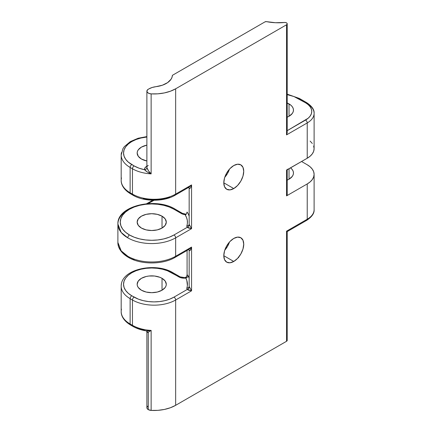 <?xml version="1.0" encoding="UTF-8"?>
<svg xmlns="http://www.w3.org/2000/svg" width="432" height="432" viewBox="0 0 432 432"><rect width="100%" height="100%" fill="white"/><g stroke="black" fill="none" stroke-linecap="round" stroke-linejoin="round"><path stroke-width="0.65" d="M224.77 177.287A14.094 8.138 120 0 0 229.468 169.15L227.524 173.453L224.77 177.293M233.766 188.568L223.798 182.812L224.554 177.968L226.714 172.989L229.948 168.626L233.766 165.548A14.094 8.138 -60 0 1 240.813 164.851A14.094 8.138 -60 0 1 242.973 176.143A14.094 8.138 -60 0 1 233.766 188.568L229.948 189.891L226.714 189.265L224.554 186.781L223.798 182.812L233.766 188.568A14.094 8.138 -60 0 1 226.714 189.265A14.094 8.138 -60 0 1 224.554 177.968A14.094 8.138 -60 0 1 233.766 165.548L237.578 164.219L240.813 164.851L242.973 167.335L243.729 171.304L242.973 176.143L240.813 181.127L237.578 185.49L233.766 188.568M224.77 250.187A14.094 8.138 120 0 0 229.468 242.044L227.524 246.348L224.77 250.187M233.766 261.463L223.798 255.706L224.554 250.862L226.714 245.884L229.948 241.52L233.766 238.442A14.094 8.138 -60 0 1 240.813 237.746A14.094 8.138 -60 0 1 242.973 249.043A14.094 8.138 -60 0 1 233.766 261.463L229.948 262.786L226.714 262.159L224.554 259.675L223.798 255.706L233.766 261.463A14.094 8.138 -60 0 1 226.714 262.159A14.094 8.138 -60 0 1 224.554 250.862A14.094 8.138 -60 0 1 233.766 238.442L237.578 237.114L240.813 237.746L242.973 240.23L243.729 244.199L242.973 249.043L240.813 254.021L237.578 258.385L233.766 261.463M131.792 324.94A2.349 1.355 -60 0 1 130.615 325.053C123.212 320.636 120.998 315.193 121.187 311.51A30.542 17.631 0 0 0 130.129 323.978L132.457 325.323A30.542 17.631 0 0 0 151.135 330.404L148.262 332.267L146.885 331.549A2.349 1.906 -11.6 0 1 146.918 331.862A4.698 2.711 180 0 1 146.885 331.544L146.885 407.7A4.698 2.711 0 0 0 148.262 409.617L148.262 332.267L147.409 332.402L146.918 331.862A4.698 2.711 180 0 1 146.885 331.544M134.239 259.486L129.465 257.224A2.349 1.355 -60 0 1 128.293 257.337A2.349 1.355 -60 0 1 127.802 256.262A33.831 19.532 0 0 0 175.651 256.262L175.651 237.848L175.651 256.262L191.565 247.077L191.565 290.812L175.651 300.002L175.651 405.313L286.529 341.296L286.529 231.19L307.222 219.24L307.222 183.946L286.529 195.89L286.529 170.186L307.222 158.242L307.222 122.942L286.529 134.892L286.529 24.781L175.651 88.798L175.651 194.114L191.565 184.923L191.565 228.658L175.651 237.848A33.831 19.532 180 0 1 127.802 237.848A33.831 19.532 180 0 1 117.893 224.035L121.198 232.454L127.802 237.848A2.349 1.355 -60 0 1 129.465 234.97A31.482 18.176 180 0 1 129.465 209.266A31.482 18.176 180 0 1 173.988 209.266A2.349 1.355 -60 0 1 175.165 209.147A2.349 1.355 120 0 0 173.988 209.266L169.22 207.004L163.777 205.324L157.869 204.293L151.729 203.942L145.584 204.293L139.682 205.324L134.239 207.004L129.465 209.266L125.55 212.02L122.639 215.163L120.852 218.57L120.247 222.118L120.852 225.666L122.639 229.073L125.55 232.216L129.465 234.97L134.239 237.233L139.682 238.912L145.584 239.944L151.729 240.295L157.869 239.944L163.777 238.912L169.22 237.233L173.988 234.97L187.331 227.27L186.867 226.546L187.402 223.069L187.304 220.347L186.592 217.652L185.263 215.033L185.933 214.515M187.331 249.518L189.022 249.334L191.565 247.077L175.651 256.262A33.831 19.532 180 0 1 127.802 256.262L121.198 250.868L117.893 242.455A33.831 19.532 0 0 0 127.802 256.262A2.349 1.355 120 0 0 128.293 257.337C120.096 252.445 117.693 246.472 117.893 242.455L117.893 224.035A33.831 19.532 180 0 1 127.802 210.227L128.25 209.844M287.221 180.09A15.152 8.748 180 0 0 293.468 173.011A15.152 8.748 180 0 0 290.563 167.859L292.318 169.663L293.177 171.304L293.468 173.011L293.177 174.717L292.318 176.359L289.03 179.199L289.03 168.745L289.03 179.199L286.735 180.284M287.221 103.01A15.152 8.748 180 0 1 289.03 103.907L289.03 116.278L286.735 117.364M162.027 216.173L162.027 228.064L157.302 229.889L151.729 230.526L146.151 229.889L141.426 228.064A14.564 8.408 180 0 1 137.16 222.118A14.564 8.408 180 0 1 146.151 214.348A14.564 8.408 180 0 1 162.027 216.173L165.186 218.9L166.293 222.118L165.186 225.337L162.027 228.064L162.027 216.173A14.564 8.408 180 0 1 166.293 222.118A14.564 8.408 180 0 1 157.302 229.889A14.564 8.408 180 0 1 141.426 228.064L138.267 225.337L137.16 222.118L138.267 218.9L141.426 216.173L146.151 214.348L151.729 213.71L157.302 214.348L162.027 216.173M141.426 159.008A14.564 8.408 180 0 1 137.16 153.058A14.564 8.408 180 0 1 146.885 145.13L141.426 147.112L138.267 149.839L137.441 151.421L137.16 153.058L138.267 156.276L141.426 159.008A14.564 8.408 180 0 0 146.885 160.99L141.426 159.008M162.027 278.327L162.027 290.218L162.027 278.327A14.564 8.408 180 0 1 166.293 284.272A14.564 8.408 180 0 1 157.302 292.043A14.564 8.408 180 0 1 141.426 290.218A14.564 8.408 180 0 1 137.16 284.272A14.564 8.408 180 0 1 146.151 276.502A14.564 8.408 180 0 1 162.027 278.327L165.186 281.054L166.293 284.272L166.012 285.914L165.186 287.491L162.027 290.218L157.302 292.043L151.729 292.68L146.151 292.043L141.426 290.218L138.267 287.491L137.441 285.914L137.16 284.272L138.267 281.054L141.426 278.327L146.151 276.502L148.883 276.021L154.57 276.021L159.818 277.279L162.027 278.327M186.446 276.836L186.959 275.713M187.083 274.849L187.083 250.457L187.083 274.838L188.006 275.708L187.396 274.963M238.513 257.299L238.534 257.747M243.578 245.338L243.842 244.739M172.395 75.33L265.048 21.838A1.409 0.815 180 0 1 266.506 21.643L275.395 22.718L284.472 22.486A36.18 20.887 180 0 1 266.506 21.643L265.048 21.838L172.395 75.33A20.677 11.934 180 0 1 155.995 86.665L162.383 85.217L167.594 82.636L171.061 79.218L172.006 77.306L172.395 75.33M185.89 214.672L185.263 215.033L185.89 214.672L182.282 213.959L173.988 209.266L181.3 213.489A2.349 1.355 -60 0 1 182.471 213.37A2.349 1.355 120 0 0 181.3 213.489A7.047 4.072 0 0 0 185.771 214.666M187.083 212.074L187.083 212.063A38.059 21.973 180 0 1 189.162 216.227A38.059 21.973 0 0 0 187.083 212.063L186.343 214.04L185.263 215.033A35.71 20.617 0 0 1 186.872 225.779A2.349 1.89 -162.6 0 0 189.103 224.591A2.349 1.89 17.4 0 1 186.872 225.779A3.758 2.171 180 0 0 187.331 227.27L173.988 234.97A2.349 1.355 60 0 1 175.651 237.848L191.565 228.658L188.363 227.977L187.331 227.27C188.552 226.73 189.227 225.86 189.356 224.662L191.565 228.658L191.565 184.923L175.651 194.114L175.651 88.798A30.542 17.631 180 0 1 151.135 93.879L151.135 173.875A30.542 17.631 180 0 1 132.457 168.788L132.457 194.114L130.129 192.769L130.129 167.449A30.542 17.631 180 0 1 121.187 154.98L121.187 180.301A30.542 17.631 0 0 0 130.129 192.769L130.129 167.449L132.457 168.788L132.457 194.114A30.542 17.631 0 0 0 175.651 194.114A2.349 1.355 60 0 1 175.165 195.188A2.349 1.355 60 0 1 173.988 195.07M148.937 88.873L148.262 89.262L148.937 88.873A14.094 8.138 180 0 1 155.995 86.665L152.188 87.475L148.937 88.873M121.462 309.145A30.542 17.631 180 0 0 130.129 323.978A2.349 1.355 120 0 0 130.615 325.053A2.349 1.355 -60 0 1 130.129 323.978L132.457 325.323A30.542 17.631 180 0 0 151.135 330.404L148.262 332.267L148.262 409.617A4.698 2.711 0 0 0 151.135 410.4L151.135 330.404L146.254 330.874C141.194 330.07 136.755 328.574 132.943 326.398A2.349 1.355 -60 0 1 132.457 325.323A2.349 1.355 120 0 0 132.943 326.398A2.349 1.355 -60 0 0 134.12 326.284L138.985 328.531L145.827 330.788L148.327 330.917L151.135 330.404L151.135 410.4A30.542 17.631 0 0 0 175.651 405.313L175.651 300.002A30.542 17.631 180 0 1 132.457 300.002L132.457 325.323L132.457 300.002L130.129 298.658L130.129 323.978L130.129 298.658A30.542 17.631 180 0 1 121.187 286.189L121.187 311.51M121.462 152.609A30.542 17.631 0 0 0 130.129 167.449A2.349 1.355 -60 0 1 131.792 164.57A2.349 1.355 120 0 0 130.129 167.449L132.457 168.788A2.349 1.355 -60 0 1 134.12 165.915L138.985 168.161L144.585 169.733A28.193 16.276 180 0 1 134.12 165.915L131.792 164.57A28.193 16.276 180 0 1 124.848 148.149A28.193 16.276 180 0 1 146.885 137.025L140.94 138.024L136.064 139.525L131.792 141.55L128.288 144.018L125.68 146.831L124.076 149.882L123.536 153.058L124.076 156.233L125.68 159.289L128.288 162.103L134.12 165.915A2.349 1.355 120 0 0 132.457 168.788A30.542 17.631 0 0 0 151.135 173.875L151.135 93.879L157.847 93.825L164.381 92.923L170.408 91.222L175.651 88.798L286.529 24.781L287.194 24.03L286.956 23.198L285.914 22.604L284.472 22.486A2.349 1.355 180 0 1 287.221 23.819A2.349 1.355 180 0 1 286.529 24.781L286.529 134.892L307.222 122.942A23.495 13.565 0 0 0 314.107 113.351C314.426 109.76 311.969 106.207 306.736 102.686A2.349 1.355 120 0 0 305.564 102.8A2.349 1.355 -60 0 1 306.736 102.686A2.349 1.355 -60 0 1 307.222 103.761A23.495 13.565 180 0 1 314.107 113.351A23.495 13.565 180 0 1 307.222 122.942A2.349 1.355 -120 0 0 305.564 120.064L287.221 130.658L308.194 118.217L310.144 116.105L311.348 113.816L311.753 111.434L311.348 109.053L310.144 106.763L308.194 104.652L305.564 102.8L293.981 96.557L287.221 94.646M286.735 102.816L290.914 105.23L292.318 106.742L293.177 108.383L293.468 110.09L293.177 111.796L292.318 113.438L289.03 116.278L289.03 103.907A15.152 8.748 180 0 1 293.468 110.09A15.152 8.748 180 0 1 287.221 117.169M121.462 283.819A30.542 17.631 0 0 0 130.129 298.658L132.457 300.002A30.542 17.631 0 0 0 175.651 300.002A2.349 1.355 -120 0 0 173.988 297.124L187.331 289.418L186.867 288.7L187.38 285.449L186.824 280.465L185.765 278.035L183.946 278.176L180.43 277.63L167.389 270.74L162.518 269.233L157.226 268.31L151.729 267.997L146.227 268.31L140.94 269.233L136.064 270.74L131.792 272.759L128.288 275.227L125.68 278.041L124.076 281.097L123.536 284.272L124.076 287.447L125.68 290.498L128.288 293.317L131.792 295.78L138.391 299.149L143.262 300.65L148.554 301.579L154.051 301.892L159.554 301.579L164.84 300.65L169.717 299.149L173.988 297.124A2.349 1.355 60 0 1 175.651 300.002L191.565 290.812L188.363 290.131L187.331 289.418L173.988 297.124A28.193 16.276 180 0 1 134.12 297.124L131.792 295.78A28.193 16.276 180 0 1 131.792 272.759A28.193 16.276 180 0 1 171.661 272.759L178.972 276.982A7.047 4.072 0 0 0 185.765 278.035L185.08 277.679L186.516 276.739L187.083 274.838M286.956 194.308L287.194 195.14L286.529 195.89L307.222 183.946L310.144 181.888L312.314 179.545L313.654 177.001L314.107 174.355L313.654 171.709L312.314 169.166L310.144 166.817L307.222 164.765A23.495 13.565 180 0 1 314.107 174.355A23.495 13.565 180 0 1 307.222 183.946L307.222 219.24A23.495 13.565 0 0 0 314.107 209.65A23.495 13.565 180 0 1 307.222 219.24L286.529 231.19L286.529 341.296A2.349 1.355 0 0 0 287.221 340.34L287.221 231.584L286.529 231.19L287.221 231.584L306.736 220.32A2.349 1.355 -120 0 0 307.222 219.24A2.349 1.355 60 0 1 306.736 220.32A2.349 1.355 60 0 1 305.564 220.201M307.222 164.765L301.574 161.503L307.222 164.765M286.967 169.841L307.222 158.242L310.144 156.184L312.314 153.841L313.654 151.297L314.107 148.651L313.654 146.005M312.314 143.456L310.144 141.113M298.253 98.582A2.349 1.355 -60 0 1 299.425 98.464A2.349 1.355 120 0 0 298.253 98.582L305.564 102.8A21.146 12.209 180 0 1 305.564 120.064A2.349 1.355 60 0 1 307.222 122.942L307.222 158.242A23.495 13.565 0 0 0 314.107 148.651L314.107 113.351M143.262 198.601L148.554 199.525L154.051 199.838L159.554 199.525L164.84 198.601L169.717 197.095M154.073 200.27L148.041 203.629L154.073 200.27M144.585 169.733L144.925 167.924L146.599 166.379A2.349 1.355 -120 0 0 146.885 166.514A2.349 1.355 60 0 1 146.599 166.379A7.047 4.072 180 0 0 144.585 169.733C145.994 169.517 146.772 168.826 146.918 167.659L148.565 170.894L151.135 173.875L147.447 172.06L144.585 169.733A2.349 1.906 -11.6 0 0 146.918 167.659C147.539 169.652 148.948 171.725 151.135 173.875C148.165 172.681 145.984 171.299 144.585 169.733M189.113 286.713L189.162 286.4A1.409 0.815 0 0 0 189.356 286.81L191.565 290.812L191.565 247.077L190.15 250.425L189.356 250.749A1.409 0.815 180 0 1 189.162 250.333L189.162 286.4A1.409 0.815 0 0 1 189.184 286.254A1.409 0.815 0 0 0 189.162 286.4A1.409 0.815 0 0 0 189.356 286.81A2.349 1.652 -45.6 0 1 187.331 289.418A3.758 2.171 180 0 1 186.872 287.933A2.349 1.89 -162.6 0 0 189.103 286.74A2.349 1.89 17.4 0 1 186.872 287.933A35.71 20.617 0 0 0 185.765 278.035A2.349 1.831 151.2 0 0 188.006 275.708A38.059 21.973 180 0 1 189.162 278.381A38.059 21.973 0 0 0 188.006 275.708A2.349 1.831 -28.8 0 1 185.765 278.035L185.08 277.679M187.331 187.369L189.022 187.186L191.565 184.923L190.744 187.288L190.15 188.271L189.356 188.595A1.409 0.815 180 0 1 189.162 188.185A1.409 0.815 180 0 1 189.184 188.039M188.519 187.385L189.162 188.185A1.409 0.815 180 0 0 189.356 188.595L188.973 187.607A2.349 1.652 -45.6 0 1 189.356 188.595C190.204 188.584 190.939 187.358 191.565 184.923L189.022 187.186L175.165 195.188A2.349 1.355 -120 0 0 175.651 194.114A30.542 17.631 180 0 1 132.457 194.114A2.349 1.355 120 0 0 132.943 195.188A2.349 1.355 -60 0 1 132.457 194.114L130.129 192.769A2.349 1.355 120 0 0 130.615 193.844A2.349 1.355 -60 0 1 130.129 192.769A30.542 17.631 180 0 1 121.462 177.93M134.12 195.07A2.349 1.355 -60 0 1 132.943 195.188C144.126 201.922 163.982 201.922 175.165 195.188M131.792 193.73A2.349 1.355 -60 0 1 130.615 193.844L132.943 195.188M121.187 286.189C120.906 268.898 155.601 262.046 172.838 272.646A2.349 1.355 120 0 0 171.661 272.759A2.349 1.355 -60 0 1 172.838 272.646L180.149 276.863A2.349 1.355 120 0 0 178.972 276.982A2.349 1.355 -60 0 1 180.149 276.863L185.107 277.673L186.116 277.22M130.129 298.658A2.349 1.355 -60 0 1 131.792 295.78A2.349 1.355 120 0 0 130.129 298.658M132.457 300.002A2.349 1.355 -60 0 1 134.12 297.124A2.349 1.355 120 0 0 132.457 300.002M128.293 257.337C140.686 264.811 162.767 264.811 175.165 257.337A2.349 1.355 -120 0 0 175.651 256.262A2.349 1.355 60 0 1 175.165 257.337A2.349 1.355 60 0 1 173.988 257.224M129.465 234.97A2.349 1.355 120 0 0 127.802 237.848A33.831 19.532 0 0 0 175.651 237.848A2.349 1.355 -120 0 0 173.988 234.97A31.482 18.176 180 0 1 129.465 234.97M146.885 91.179A4.698 2.711 180 0 1 148.262 89.262L146.999 90.59L147.161 92.097L148.7 93.323L151.135 93.879A4.698 2.711 180 0 1 146.885 91.179L146.885 167.335A4.698 2.711 0 0 0 146.918 167.659A4.698 2.711 0 0 1 146.885 167.33A4.698 2.711 0 0 1 148.262 165.418M287.221 169.225A2.349 1.355 180 0 1 286.529 170.186L286.529 195.89A2.349 1.355 0 0 0 287.221 194.935L287.221 169.787M287.042 133.715L286.529 134.892L287.221 132.586M189.162 188.185L189.162 224.246A1.409 0.815 0 0 1 189.184 224.1A1.409 0.815 0 0 0 189.162 224.246A1.409 0.815 0 0 0 189.356 224.662A2.349 1.652 -45.6 0 1 187.331 227.27L191.565 228.658L189.356 224.662A1.409 0.815 0 0 1 189.162 224.246L189.113 224.564M175.165 257.337L189.027 249.334L191.565 247.077C190.939 249.512 190.204 250.738 189.356 250.749L188.973 249.761A2.349 1.652 -45.6 0 1 189.356 250.749A1.409 0.815 180 0 1 189.162 250.339A1.409 0.815 180 0 1 189.184 250.193M185.819 277.447L186.192 277.15M187.331 289.418C188.552 288.884 189.227 288.014 189.356 286.81L191.565 290.812L187.331 289.418M188.973 187.607L188.671 187.391M242.714 239.576L242.395 239.657M147.679 406.193L146.885 407.7L147.242 408.737L148.262 409.617L151.135 410.4L157.847 410.346L164.381 409.444L170.408 407.738L175.651 405.313L286.529 341.296L287.188 340.119M117.893 224.035C116.948 205.724 155.871 197.019 175.165 209.147L182.471 213.37L186.176 214.245M314.107 174.355L314.107 209.65C314.426 213.241 311.974 216.794 306.736 220.32M132.943 326.398L130.615 325.053M146.885 136.582L138.175 138.245L130.324 141.604L124.346 146.621L122.915 148.711L121.187 154.98M130.615 193.844C123.212 189.427 120.998 183.978 121.187 180.301M146.567 203.747L152.831 200.254M146.248 330.874L146.885 331.549M287.221 132.575L287.221 23.819M287.221 94.176L299.425 98.464L306.736 102.686M188.973 249.761L189.162 250.333"/></g></svg>
